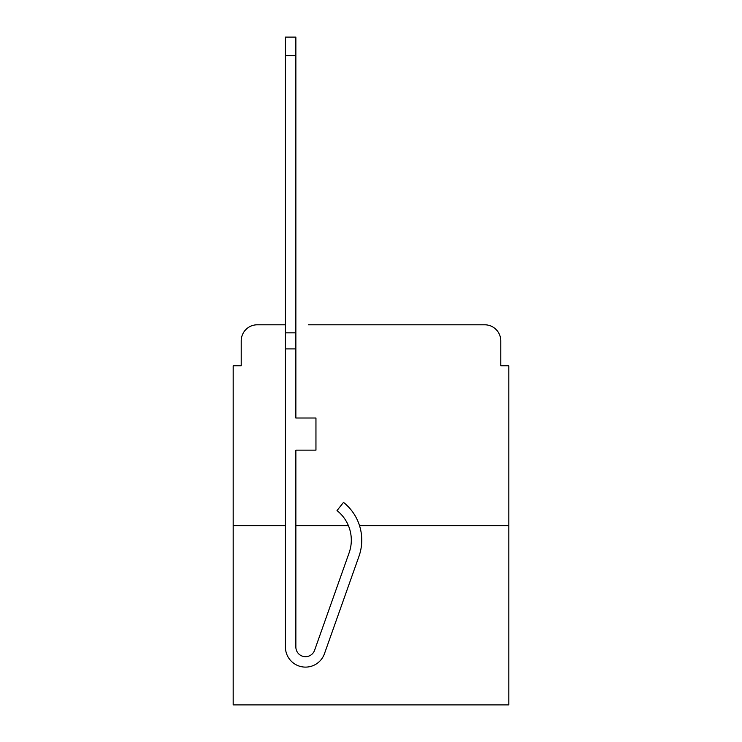 <?xml version="1.0" encoding="UTF-8"?>
<svg xmlns="http://www.w3.org/2000/svg" width="742" height="742" viewBox="0 0 742 742"><rect width="100%" height="100%" fill="white"/><g stroke="black" fill="none" stroke-linecap="round" stroke-linejoin="round"><path stroke-width="1.11" d="M241.215 340.866L241.215 365.778L241.215 340.866A16.074 16.074 0 0 1 257.288 324.792L285.42 324.792L257.288 324.792M285.42 525.698L233.183 525.698L233.183 704.9L508.817 704.9L508.817 365.778L500.785 365.778L500.785 340.866A16.074 16.074 0 0 0 484.712 324.792L308.32 324.792M233.183 525.698L233.183 365.778L241.215 365.778M508.817 525.698L359.536 525.698M348.434 525.698L295.863 525.698M433.68 324.792L484.712 324.792M500.785 365.778L500.785 340.866M295.863 647.043A9.646 9.646 0 0 0 314.599 650.261L349.139 552.771A37.768 37.768 0 0 0 337.016 510.57L343.509 502.39A48.221 48.221 0 0 1 358.989 556.268L324.44 653.748A20.09 20.09 0 0 1 285.42 647.043L285.42 332.824L295.863 332.824L295.863 418.015L315.953 418.015L315.953 450.153L295.863 450.153L295.863 647.043A9.646 9.646 0 0 0 314.599 650.261A9.646 9.646 0 0 1 295.863 647.043A9.646 9.646 0 0 0 314.599 650.261A9.646 9.646 0 0 1 295.863 647.043A9.646 9.646 0 0 0 314.599 650.261A9.646 9.646 0 0 1 295.863 647.043A9.646 9.646 0 0 0 314.599 650.261A9.646 9.646 0 0 1 295.863 647.043A9.646 9.646 0 0 0 314.599 650.261A9.646 9.646 0 0 1 295.863 647.043A9.646 9.646 0 0 0 314.599 650.261A9.646 9.646 0 0 1 295.863 647.043A9.646 9.646 0 0 0 314.599 650.261A9.646 9.646 0 0 1 295.863 647.043A9.646 9.646 0 0 0 314.599 650.261M358.989 556.268L324.44 653.748M285.42 332.824L285.42 37.1L295.863 37.1L295.863 332.824M285.42 348.898L295.863 348.898M285.42 55.585L295.863 55.585"/></g></svg>
